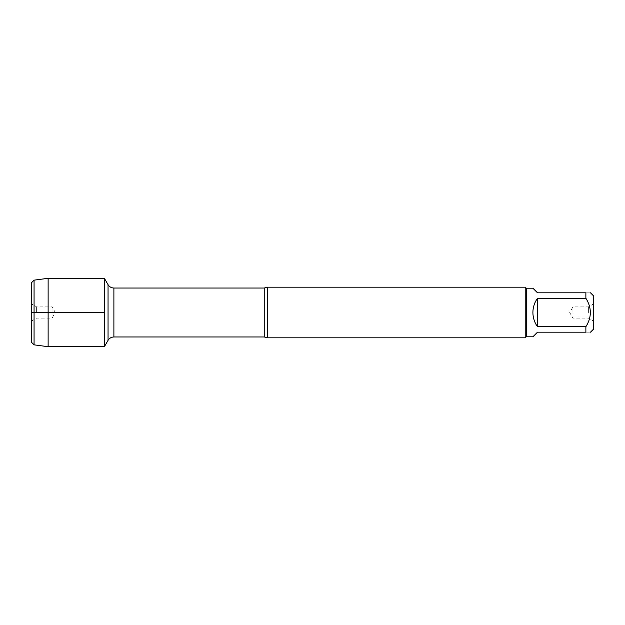 <?xml version="1.0" encoding="UTF-8"?>
<svg xmlns="http://www.w3.org/2000/svg" width="625" height="625" viewBox="0 0 625 625"><rect width="100%" height="100%" fill="white"/><g stroke="black" fill="none" stroke-linecap="round" stroke-linejoin="round"><path stroke-width="0.47" stroke-dasharray="3.12 2.34" d="M267.5 337.812L267.5 287.188M104.375 312.5L104.375 346.695L104.375 312.5M525.234 287.188L525.234 337.812M593.75 312.5L593.75 321.219L593.75 312.5M593.75 328.922L593.75 296.078M532.891 336.797L537.5 332.188L585.875 332.188C591.828 332.188 591.828 332.188 585.875 332.188L585.875 326.742C591.828 317.25 591.828 307.75 585.875 298.258L585.875 292.812C591.828 292.812 591.828 292.812 585.875 292.812L537.5 292.812L532.891 288.203M537.5 326.742C531.406 317.25 531.406 307.75 537.5 298.258L537.5 326.742L585.875 326.742M537.5 298.258L585.875 298.258M526.25 288.203L526.25 336.797M588.391 312.5L588.391 306.875L588.391 312.5M572.938 312.5L572.938 306.875L572.938 312.5M48.125 278.305L48.125 346.695M34.062 344.844L34.062 280.156M52.062 312.5L52.062 306.875L52.062 312.5M36.609 312.5L36.609 306.875L36.609 312.5M31.25 312.5L31.25 303.781L31.25 312.5M31.25 282.969L31.25 342.031M264.234 288.031L264.234 336.969M113.891 336.969L113.891 288.031M108.047 284.656L108.047 340.344M593.75 303.781L588.391 306.875L572.938 306.875L569.688 312.5L572.938 318.125L588.391 318.125L593.75 321.219M31.25 321.219L36.609 318.125L52.062 318.125L55.312 312.5L52.062 306.875L36.609 306.875L31.25 303.781"/><path stroke-width="0.94" d="M267.5 287.188L267.5 337.812L525.234 337.812L525.234 287.188L267.5 287.188L264.234 288.031L113.891 288.031L113.891 336.969C111.336 337.055 109.391 338.18 108.047 340.344L108.047 284.656L104.375 278.305L104.375 346.695L104.375 278.305L48.125 278.305L48.125 346.695L104.375 346.695L108.047 340.344M590.484 292.812L593.75 296.078L593.75 328.922L590.484 332.188M537.5 332.188L532.891 336.797L526.25 336.797L526.25 288.203L532.891 288.203L537.5 292.812L585.875 292.812C591.828 292.812 591.828 292.812 585.875 292.812L585.875 298.258C591.828 307.75 591.828 317.25 585.875 326.742L585.875 332.188C591.828 332.188 591.828 332.188 585.875 332.188L537.5 332.188M537.5 298.258C534.469 302.523 532.938 307.266 532.891 312.5C532.938 317.734 534.469 322.477 537.5 326.742L537.5 298.258L585.875 298.258M537.5 326.742L585.875 326.742M34.062 344.844L31.25 342.031L31.25 282.969L34.062 280.156L34.062 344.844L48.125 346.695M104.375 312.5L31.25 312.5L104.375 312.5M267.5 337.812L264.234 336.969L264.234 288.031M264.234 336.969L113.891 336.969M113.891 288.031C111.336 287.945 109.391 286.82 108.047 284.656M526.25 288.203L525.234 287.188M526.25 336.797L525.234 337.812M34.062 280.156L48.125 278.305"/></g></svg>
